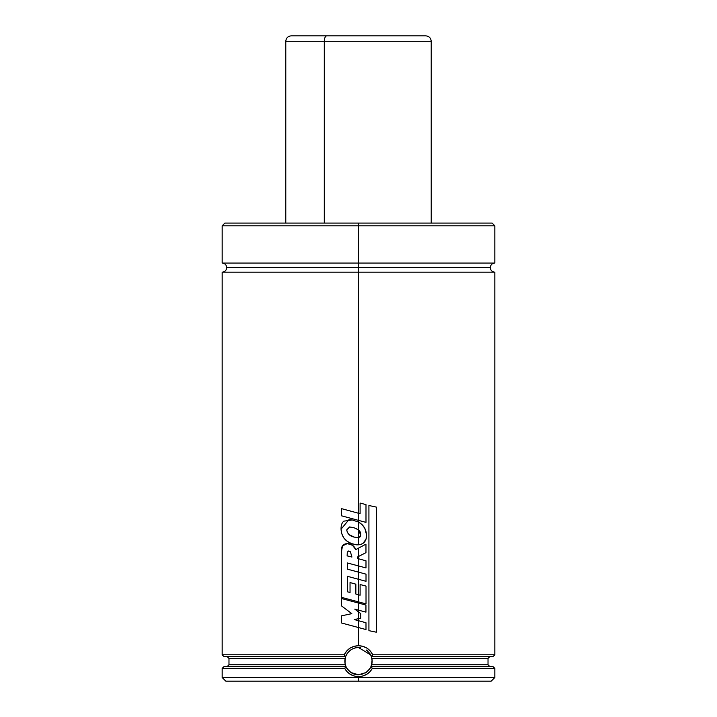 <?xml version="1.0" encoding="UTF-8"?>
<svg xmlns="http://www.w3.org/2000/svg" width="717" height="717" viewBox="0 0 717 717"><rect width="100%" height="100%" fill="white"/><g stroke="black" fill="none" stroke-linecap="round" stroke-linejoin="round"><path stroke-width="1.08" d="M494.829 263.067C492.068 263.336 490.553 264.851 490.285 267.611C490.553 270.372 492.068 271.886 494.829 272.155L358.5 272.155L358.5 513.247L358.5 272.155L222.171 272.155L494.829 272.155L358.5 272.155L358.5 267.611L226.715 267.611L358.5 267.611L358.5 272.155L222.171 272.155C224.932 271.886 226.447 270.372 226.715 267.611C226.447 264.851 224.932 263.336 222.171 263.067L358.5 263.067L358.5 225.801L222.171 225.801L358.5 225.801L358.5 223.077L224.896 223.077L492.104 223.077L358.5 223.077L358.5 225.801L222.171 225.801L224.896 223.077L492.104 223.077L494.829 225.801L358.5 225.801L358.5 263.067L494.829 263.067L222.171 263.067L358.5 263.067L358.5 267.611L490.285 267.611L358.5 267.611L358.5 263.067L494.829 263.067L494.829 225.801M366.387 650.032C369.569 652.918 371.227 655.114 371.352 656.611L371.46 656.924A13.632 13.632 0 0 0 369.73 653.42M224.143 656.611L345.648 656.611C348.175 650.812 352.459 647.783 358.5 647.523L360.776 647.711M361.673 674.41A13.632 13.632 0 0 0 362.148 674.294M364.944 673.164A13.632 13.632 0 0 0 368.583 670.332M368.923 669.947A13.632 13.632 0 0 0 371.854 658.43L372.123 661.612L371.012 666.568C371.451 666.989 369.775 668.97 365.975 672.555L366.772 671.99M225.801 681.15L491.199 681.15L494.829 677.511L358.5 677.511L358.5 676.606L354.332 676.059L350.47 674.419L347.153 671.82L344.689 668.423L222.171 668.423L222.171 677.511L225.801 681.15L358.5 681.15L358.5 677.511L222.171 677.511L494.829 677.511L494.829 668.423L372.32 668.423L494.829 668.423L493.009 666.604L370.994 666.604L371.639 664.793L488.017 664.793L488.017 658.43L371.854 658.43L371.46 656.924L372.087 660.016L371.639 664.793L488.017 664.793L489.836 666.604M367.203 650.66A13.632 13.632 0 0 0 366.369 650.023M371.119 666.308L370.994 666.604C369.587 669.311 367.911 671.291 365.975 672.555L358.5 674.787L351.025 672.555C347.351 669.167 345.684 667.186 346.006 666.604L223.991 666.604L222.171 668.423L344.689 668.423L345.944 666.46A13.632 13.632 0 0 0 358.5 674.787L351.034 672.564C349.107 671.309 347.431 669.319 346.006 666.604L224.143 666.604M358.5 267.611L226.715 267.611L358.5 267.611M222.171 272.155L222.171 654.791L223.991 656.611L345.594 656.754L344.232 654.791L222.171 654.791L344.232 654.791L346.652 651.063L350.03 648.168L354.09 646.34L358.5 645.703L358.5 627.545L358.5 645.703L362.919 646.34L366.979 648.168L370.357 651.063L372.768 654.791L371.54 656.611L493.009 656.611L494.829 654.791L372.768 654.791L494.829 654.791L494.829 272.155M358.5 603.069L358.5 610.14L354.781 609.136L358.5 611.915L358.5 618.699L354.216 619.542L358.5 620.707L354.216 619.542L358.5 618.699L354.225 619.542L358.5 620.707L358.5 627.545L365.984 629.562L341.516 622.983L341.516 615.831L351.823 613.653L341.516 605.91L351.823 613.653L341.516 615.831L341.516 622.983L365.993 629.562L365.993 622.741L358.5 620.707L358.5 627.545L365.993 629.562L365.993 622.741L358.5 620.707L358.5 618.699L358.5 620.707L354.225 619.542L360.768 618.251L360.768 613.609L358.5 611.915L358.5 610.14L358.5 611.915L354.79 609.136L358.5 611.915L358.5 618.699L360.768 618.251L360.768 613.609L354.781 609.136L365.939 612.139L365.948 605.058L358.5 603.069L358.5 601.877L358.5 610.14L365.939 612.139L358.5 610.14L365.948 612.139L365.948 605.058L341.516 598.534L358.5 603.069L341.516 598.534L341.516 605.91L341.516 598.534L349.995 600.792M358.5 594.769L358.5 579.291L358.5 594.769L355.856 594.034L355.856 584.167L350.057 582.554L355.856 584.167L355.856 594.034L358.5 594.769L358.5 601.877L366.02 603.884L366.02 586.076L360.104 584.534L360.104 595.209L355.856 594.034L355.856 584.167L350.039 582.554L350.039 592.502L350.039 582.554L355.856 584.167L355.856 594.034L360.104 595.209L360.104 584.534L360.104 595.209L360.104 584.534L366.02 586.076L366.02 603.884L358.5 601.877L366.02 603.884L358.5 601.877L358.5 594.769M347.369 562.97L347.351 569.146L358.5 572.139L347.351 569.146L358.5 572.139L358.5 579.291L366.02 581.308L347.351 576.298L347.351 591.767L350.057 592.502L347.351 591.767L350.039 592.502L347.351 591.767L347.351 576.298L366.02 581.308L366.02 574.156L358.5 572.139L358.5 579.291L366.011 581.308L366.02 574.156L358.5 572.139L358.5 565.928L358.5 572.139L347.369 569.146L347.369 563.445M347.306 543.594L342.502 545.861L341.543 551.283C340.996 546.453 342.923 543.889 347.306 543.594L352.468 545.279L347.324 543.594C351.339 543.836 354.18 545.834 355.838 549.581L352.468 545.279L355.829 549.581L365.966 544.131L358.5 548.147L358.5 556.491L357.541 556.975L358.5 556.491L357.541 556.975L357.568 558.516L357.541 556.975L357.568 558.516L358.5 558.767L357.568 558.516L358.5 558.767L358.5 565.928L365.993 567.927L347.351 562.962L347.351 569.146L347.351 562.962L365.993 567.927L365.993 560.793L358.5 558.767L358.5 565.928L365.984 567.927L365.993 560.793L358.5 558.767L358.5 556.491L358.5 558.767L357.568 558.516L357.541 556.975L365.966 552.655L365.966 544.131L358.5 548.147L358.5 556.491L365.966 552.655L365.966 544.131L355.829 549.581C354.18 545.834 351.339 543.844 347.306 543.594L346.804 543.576M359.074 537.418L360.768 535.312L358.5 537.544L358.5 544.821C363.071 544.364 365.706 541.891 366.387 537.409C366.961 530.58 364.326 525.453 358.5 522.048L352.325 519.968L348.964 519.628L341.05 529.2C341.462 536.208 344.931 541.003 351.438 543.576L356.69 544.839L360.821 544.382L362.972 543.387L366.064 539.157L366.432 534.416L364.872 528.456L362.202 524.745L358.5 522.048L358.5 520.372L358.5 529.872L360.481 532.238L360.785 533.726L360.561 536.155L358.5 537.544L358.5 529.872L358.5 537.553M492.866 666.604L370.994 666.604L372.32 668.423L369.847 671.82L366.539 674.41L362.668 676.059L358.5 676.606L358.5 681.15L491.199 681.15M351.231 649.62A13.632 13.632 0 0 0 350.613 650.032L347.628 652.936A13.632 13.632 0 0 0 345.361 664.793L228.983 664.793L345.361 664.793L345.872 666.29L345.02 663.225L345.146 658.43L228.983 658.43L227.164 656.611M345.361 664.793L344.877 661.63L345.594 656.754L345.146 658.43L228.983 658.43L228.983 664.793L227.164 666.604M489.836 656.611L488.017 658.43L371.854 658.43M370.922 655.526L371.352 656.611L492.866 656.611M358.5 225.801L494.829 225.801L358.5 225.801M354.628 648.087L356.349 647.693A13.632 13.632 0 0 0 354.664 648.069M345.576 665.484A13.632 13.632 0 0 0 345.944 666.46L345.881 666.308M366.477 650.095L367.041 650.525M371.908 663.619L371.818 664.076M371.092 666.371L369.183 669.615M353.705 673.917L350.828 672.421M350.013 671.82L348.256 670.153M345.182 664.076L345.092 663.619M345.648 656.611L345.908 655.938M345.827 666.604L344.689 668.423C347.763 673.666 352.37 676.4 358.5 676.606C364.648 676.391 369.255 673.657 372.32 668.423L371.182 666.604M371.54 656.611L372.768 654.791C369.82 649.019 365.07 645.981 358.5 645.703C351.93 645.99 347.171 649.019 344.232 654.791L345.46 656.611M358.5 647.523L370.581 654.827L371.352 656.611M347.369 576.307L347.369 576.782M348.543 551.023L347.279 552.287L347.136 555.881L351.922 557.055L350.407 551.776L351.922 557.055L347.153 555.881L347.297 552.287L348.552 551.023L350.407 551.776L348.372 551.014L347.279 552.287L347.136 555.881L351.922 557.055L347.136 555.881L347.279 552.287L348.372 551.014M341.543 551.283L341.516 597.36L358.5 601.877L341.516 597.36L341.543 551.283M349.546 526.968L346.696 529.935L349.546 526.968L354.126 527.784L349.788 526.959L346.696 529.935C347.548 533.914 350.066 536.307 354.27 537.114L349.278 534.757L347.476 532.623L346.714 529.935L349.538 526.968M357.505 537.598L356.322 537.526M357.586 537.616L354.27 537.114C350.075 536.307 347.557 533.914 346.714 529.935L347.458 532.623L349.26 534.757L354.368 537.141M360.534 532.372L358.5 529.872L354.126 527.784L358.5 529.872L360.481 532.238L360.768 535.312L358.5 529.872L358.5 522.048L352.316 519.968L348.964 519.628L352.325 519.968L358.5 522.048L352.316 519.968L343.828 521.151C341.901 522.684 340.978 525.364 341.05 529.2L341.83 533.878L343.927 538.091L347.315 541.344L351.438 543.576L356.743 544.839M366.324 537.884L366.235 538.404M360.606 544.445L358.554 544.812M352.961 544.131L351.563 543.629M358.5 522.048L360.382 523.213M356.026 528.483L356.492 528.689M356.69 544.839L358.5 544.821L358.5 537.544L360.552 536.155L360.068 536.863M360.768 535.312L360.552 536.155M349.977 510.934L358.5 513.247L358.5 520.372L365.993 522.379L365.993 504.598L360.095 503.065L360.095 513.686L341.471 508.631L341.471 515.801L365.993 522.379L358.5 520.372L358.5 513.247L341.471 508.631L341.471 515.801L365.984 522.379L365.993 504.598L360.095 503.065L360.095 513.686L360.095 503.065L360.095 513.686L358.5 513.247M368.923 630.655L376.317 632.206L368.914 630.655L368.914 505.512L368.914 630.655L376.317 632.206L376.317 507.089L368.914 505.512L368.914 630.655L376.317 632.206L376.317 507.089L368.923 505.512L368.923 630.655M390.147 35.85L326.853 35.85A5.449 2.563 90 0 0 324.29 41.299L392.71 41.299M431.213 223.077L431.213 41.299L324.29 41.299L324.29 223.077L324.29 41.299L285.787 41.299L324.29 41.299A5.449 2.563 -90 0 1 326.853 35.85L291.245 35.85C287.929 36.173 286.11 37.992 285.787 41.299L285.787 223.077M431.213 41.299C430.89 37.992 429.071 36.173 425.755 35.85L291.577 35.85M222.171 263.067L222.171 225.801"/></g></svg>
